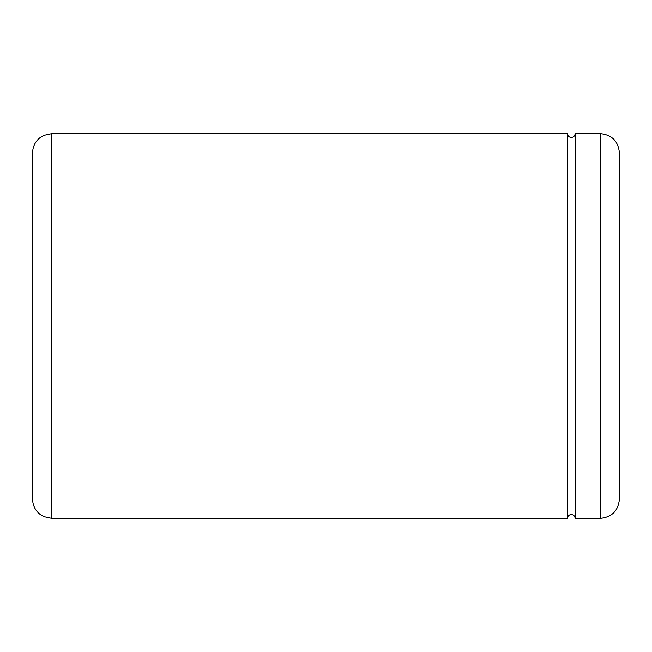 <?xml version="1.0" encoding="UTF-8"?>
<svg xmlns="http://www.w3.org/2000/svg" width="652" height="652" viewBox="0 0 652 652"><rect width="100%" height="100%" fill="white"/><g stroke="black" fill="none" stroke-linecap="round" stroke-linejoin="round"><path stroke-width="0.98" d="M575.145 518.397L600.158 518.397L600.158 133.603L575.145 133.603L575.145 518.397C574.901 516.034 573.613 514.754 571.299 514.542C568.984 514.754 567.705 516.034 567.452 518.397L567.452 133.603L51.842 133.603L51.842 518.397L43.782 516.628L40.049 514.355C35.224 510.434 32.739 505.373 32.6 499.155L32.6 152.845C32.739 146.627 35.224 141.565 40.049 137.645L43.782 135.371L51.842 133.603M600.158 133.603C611.845 134.744 618.259 141.158 619.4 152.845L619.4 499.155C618.259 510.842 611.845 517.256 600.158 518.397M575.145 133.603C574.901 135.966 573.613 137.246 571.299 137.458C568.984 137.246 567.705 135.966 567.452 133.603M567.452 518.397L51.842 518.397"/></g></svg>
